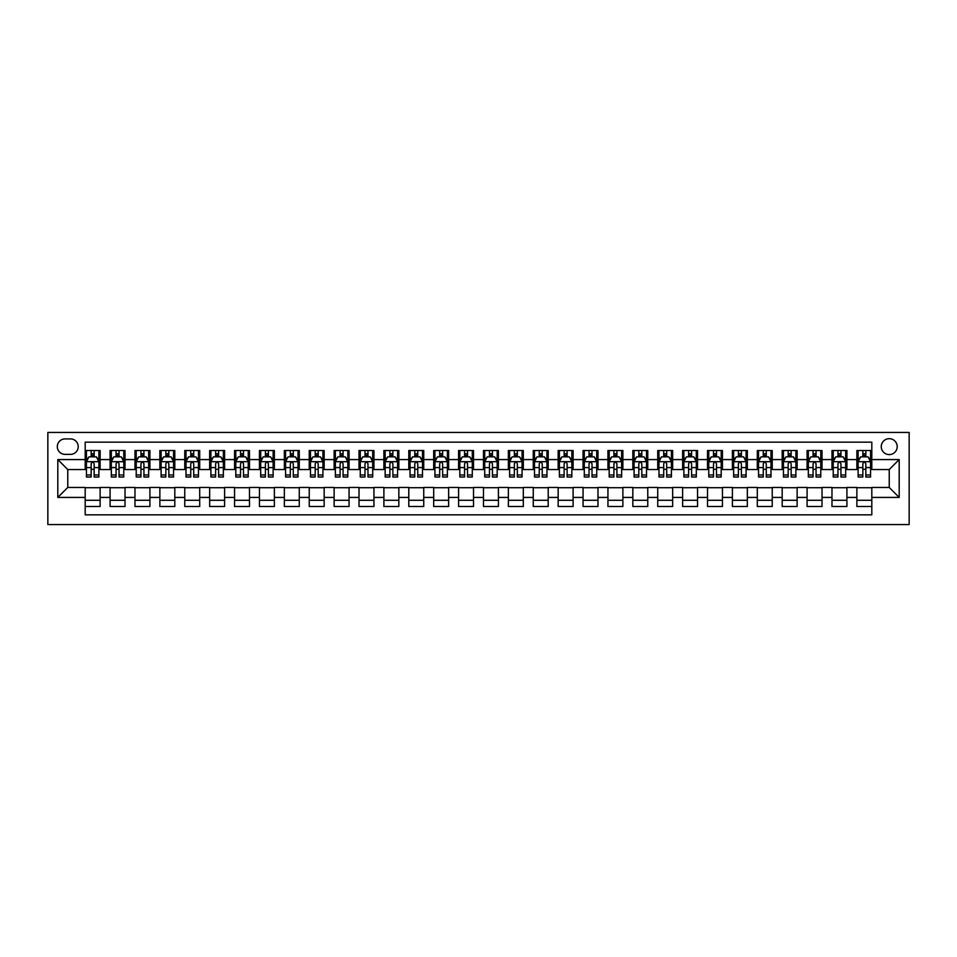 <?xml version="1.0" encoding="UTF-8"?>
<svg xmlns="http://www.w3.org/2000/svg" width="957" height="957" viewBox="0 0 957 957"><rect width="100%" height="100%" fill="white"/><g stroke="black" fill="none" stroke-linecap="round" stroke-linejoin="round"><path stroke-width="1.44" d="M889.232 438.677A7.967 7.967 0 0 0 881.265 446.632A7.967 7.967 0 0 0 889.232 454.599A7.967 7.967 0 0 0 897.199 446.632A7.967 7.967 0 0 0 889.232 438.677M47.85 524.556L909.15 524.556L909.15 432.444L47.85 432.444L47.85 524.556M871.815 450.496L856.874 450.496L856.874 459.575L846.921 459.575L846.921 469.54L856.874 469.54L856.874 459.575M846.921 459.575L846.921 450.496L831.98 450.496L831.98 459.575L822.027 459.575L822.027 469.54L831.98 469.54L831.98 459.575M822.027 459.575L822.027 450.496L807.086 450.496L807.086 459.575L797.133 459.575L797.133 469.54L807.086 469.54L807.086 459.575M797.133 459.575L797.133 450.496L782.192 450.496L782.192 459.575L772.239 459.575L772.239 469.54L782.192 469.54L782.192 459.575M772.239 459.575L772.239 450.496L757.298 450.496L757.298 459.575L747.345 459.575L747.345 469.54L757.298 469.54L757.298 459.575M747.345 459.575L747.345 450.496L732.404 450.496L732.404 459.575L722.451 459.575L722.451 469.54L732.404 469.54L732.404 459.575M722.451 459.575L722.451 450.496L707.522 450.496L707.522 459.575L697.557 459.575L697.557 469.54L707.522 469.54L707.522 459.575M697.557 459.575L697.557 450.496L682.628 450.496L682.628 459.575L672.663 459.575L672.663 469.54L682.628 469.54L682.628 459.575M672.663 459.575L672.663 450.496L657.734 450.496L657.734 459.575L647.769 459.575L647.769 469.54L657.734 469.54L657.734 459.575M647.769 459.575L647.769 450.496L632.84 450.496L632.84 459.575L622.875 459.575L622.875 469.54L632.84 469.54L632.84 459.575M622.875 459.575L622.875 450.496L607.946 450.496L607.946 459.575L597.981 459.575L597.981 469.54L607.946 469.54L607.946 459.575M597.981 459.575L597.981 450.496L583.052 450.496L583.052 459.575L573.099 459.575L573.099 469.54L583.052 469.54L583.052 459.575M573.099 459.575L573.099 450.496L558.158 450.496L558.158 459.575L548.205 459.575L548.205 469.54L558.158 469.54L558.158 459.575M548.205 459.575L548.205 450.496L533.264 450.496L533.264 459.575L523.312 459.575L523.312 469.54L533.264 469.54L533.264 459.575M523.312 459.575L523.312 450.496L508.37 450.496L508.37 459.575L498.418 459.575L498.418 469.54L508.37 469.54L508.37 459.575M498.418 459.575L498.418 450.496L483.476 450.496L483.476 459.575L473.524 459.575L473.524 469.54L483.476 469.54L483.476 459.575M473.524 459.575L473.524 450.496L458.582 450.496L458.582 459.575L448.63 459.575L448.63 469.54L458.582 469.54L458.582 459.575M448.63 459.575L448.63 450.496L433.688 450.496L433.688 459.575L423.736 459.575L423.736 469.54L433.688 469.54L433.688 459.575M423.736 459.575L423.736 450.496L408.795 450.496L408.795 459.575L398.842 459.575L398.842 469.54L408.795 469.54L408.795 459.575M398.842 459.575L398.842 450.496L383.901 450.496L383.901 459.575L373.948 459.575L373.948 469.54L383.901 469.54L383.901 459.575M373.948 459.575L373.948 450.496L359.019 450.496L359.019 459.575L349.054 459.575L349.054 469.54L359.019 469.54L359.019 459.575M349.054 459.575L349.054 450.496L334.125 450.496L334.125 459.575L324.16 459.575L324.16 469.54L334.125 469.54L334.125 459.575M324.16 459.575L324.16 450.496L309.231 450.496L309.231 459.575L299.266 459.575L299.266 469.54L309.231 469.54L309.231 459.575M299.266 459.575L299.266 450.496L284.337 450.496L284.337 459.575L274.372 459.575L274.372 469.54L284.337 469.54L284.337 459.575M274.372 459.575L274.372 450.496L259.443 450.496L259.443 459.575L249.478 459.575L249.478 469.54L259.443 469.54L259.443 459.575M249.478 459.575L249.478 450.496L234.549 450.496L234.549 459.575L224.596 459.575L224.596 469.54L234.549 469.54L234.549 459.575M224.596 459.575L224.596 450.496L209.655 450.496L209.655 459.575L199.702 459.575L199.702 469.54L209.655 469.54L209.655 459.575M199.702 459.575L199.702 450.496L184.761 450.496L184.761 459.575L174.808 459.575L174.808 469.54L184.761 469.54L184.761 459.575M174.808 459.575L174.808 450.496L159.867 450.496L159.867 459.575L149.914 459.575L149.914 469.54L159.867 469.54L159.867 459.575M149.914 459.575L149.914 450.496L134.973 450.496L134.973 459.575L125.02 459.575L125.02 469.54L134.973 469.54L134.973 459.575M125.02 459.575L125.02 450.496L110.079 450.496L110.079 469.54L100.126 469.54L100.126 450.496L85.185 450.496M85.185 506.504L100.126 506.504L100.126 487.46L110.079 487.46L110.079 506.504L125.02 506.504L125.02 487.46L134.973 487.46L134.973 497.425L125.02 497.425M134.973 497.425L134.973 506.504L149.914 506.504L149.914 487.46L159.867 487.46L159.867 497.425L149.914 497.425M159.867 497.425L159.867 506.504L174.808 506.504L174.808 487.46L184.761 487.46L184.761 497.425L174.808 497.425M184.761 497.425L184.761 506.504L199.702 506.504L199.702 487.46L209.655 487.46L209.655 497.425L199.702 497.425M209.655 497.425L209.655 506.504L224.596 506.504L224.596 487.46L234.549 487.46L234.549 497.425L224.596 497.425M234.549 497.425L234.549 506.504L249.478 506.504L249.478 487.46L259.443 487.46L259.443 497.425L249.478 497.425M259.443 497.425L259.443 506.504L274.372 506.504L274.372 487.46L284.337 487.46L284.337 497.425L274.372 497.425M284.337 497.425L284.337 506.504L299.266 506.504L299.266 487.46L309.231 487.46L309.231 497.425L299.266 497.425M309.231 497.425L309.231 506.504L324.16 506.504L324.16 487.46L334.125 487.46L334.125 497.425L324.16 497.425M334.125 497.425L334.125 506.504L349.054 506.504L349.054 487.46L359.019 487.46L359.019 497.425L349.054 497.425M359.019 497.425L359.019 506.504L373.948 506.504L373.948 487.46L383.901 487.46L383.901 497.425L373.948 497.425M383.901 497.425L383.901 506.504L398.842 506.504L398.842 487.46L408.795 487.46L408.795 497.425L398.842 497.425M408.795 497.425L408.795 506.504L423.736 506.504L423.736 487.46L433.688 487.46L433.688 497.425L423.736 497.425M433.688 497.425L433.688 506.504L448.63 506.504L448.63 487.46L458.582 487.46L458.582 497.425L448.63 497.425M458.582 497.425L458.582 506.504L473.524 506.504L473.524 487.46L483.476 487.46L483.476 497.425L473.524 497.425M483.476 497.425L483.476 506.504L498.418 506.504L498.418 487.46L508.37 487.46L508.37 497.425L498.418 497.425M508.37 497.425L508.37 506.504L523.312 506.504L523.312 487.46L533.264 487.46L533.264 497.425L523.312 497.425M533.264 497.425L533.264 506.504L548.205 506.504L548.205 487.46L558.158 487.46L558.158 497.425L548.205 497.425M558.158 497.425L558.158 506.504L573.099 506.504L573.099 487.46L583.052 487.46L583.052 497.425L573.099 497.425M583.052 497.425L583.052 506.504L597.981 506.504L597.981 487.46L607.946 487.46L607.946 497.425L597.981 497.425M607.946 497.425L607.946 506.504L622.875 506.504L622.875 487.46L632.84 487.46L632.84 497.425L622.875 497.425M632.84 497.425L632.84 506.504L647.769 506.504L647.769 487.46L657.734 487.46L657.734 497.425L647.769 497.425M657.734 497.425L657.734 506.504L672.663 506.504L672.663 487.46L682.628 487.46L682.628 497.425L672.663 497.425M682.628 497.425L682.628 506.504L697.557 506.504L697.557 487.46L707.522 487.46L707.522 497.425L697.557 497.425M707.522 497.425L707.522 506.504L722.451 506.504L722.451 487.46L732.404 487.46L732.404 497.425L722.451 497.425M732.404 497.425L732.404 506.504L747.345 506.504L747.345 487.46L757.298 487.46L757.298 497.425L747.345 497.425M757.298 497.425L757.298 506.504L772.239 506.504L772.239 487.46L782.192 487.46L782.192 497.425L772.239 497.425M782.192 497.425L782.192 506.504L797.133 506.504L797.133 487.46L807.086 487.46L807.086 497.425L797.133 497.425M807.086 497.425L807.086 506.504L822.027 506.504L822.027 487.46L831.98 487.46L831.98 497.425L822.027 497.425M831.98 497.425L831.98 506.504L846.921 506.504L846.921 487.46L856.874 487.46L856.874 497.425L846.921 497.425M65.028 454.36L70.507 454.36A7.716 7.716 0 0 0 78.223 446.632A7.716 7.716 0 0 0 70.507 438.916L65.028 438.916A7.716 7.716 0 0 0 57.312 446.632A7.716 7.716 0 0 0 65.028 454.36M871.815 459.575L871.815 442.158L85.185 442.158L85.185 469.54L67.768 469.54L67.768 487.46L85.185 487.46L85.185 514.842L871.815 514.842L871.815 487.46L889.232 487.46L889.232 469.54L871.815 469.54L871.815 459.575L899.197 459.575L899.197 497.425L871.815 497.425M85.185 497.425L57.803 497.425L57.803 459.575L85.185 459.575M856.874 497.425L856.874 506.504L871.815 506.504M85.185 456.716L86.429 456.716M91.166 456.716L94.157 456.716M98.882 456.716L100.126 456.716M85.185 469.289L86.429 469.289M91.166 469.289L94.157 469.289M98.882 469.289L100.126 469.289M85.185 487.711L100.126 487.711M85.185 500.284L100.126 500.284M110.079 469.289L111.323 469.289M116.06 469.289L119.039 469.289M123.776 469.289L125.02 469.289M110.079 456.716L111.323 456.716M116.06 456.716L119.039 456.716M123.776 456.716L125.02 456.716M110.079 487.711L125.02 487.711M110.079 500.284L125.02 500.284M134.973 487.711L149.914 487.711M134.973 500.284L149.914 500.284M134.973 456.716L136.217 456.716M140.954 456.716L143.933 456.716M148.67 456.716L149.914 456.716M134.973 469.289L136.217 469.289M140.954 469.289L143.933 469.289M148.67 469.289L149.914 469.289M159.867 487.711L174.808 487.711M159.867 500.284L174.808 500.284M159.867 456.716L161.111 456.716M165.848 456.716L168.827 456.716M173.564 456.716L174.808 456.716M159.867 469.289L161.111 469.289M165.848 469.289L168.827 469.289M173.564 469.289L174.808 469.289M184.761 487.711L199.702 487.711M184.761 500.284L199.702 500.284M184.761 456.716L186.005 456.716M190.742 456.716L193.721 456.716M198.458 456.716L199.702 456.716M184.761 469.289L186.005 469.289M190.742 469.289L193.721 469.289M198.458 469.289L199.702 469.289M209.655 487.711L224.596 487.711M209.655 500.284L224.596 500.284M209.655 456.716L210.899 456.716M215.624 456.716L218.615 456.716M223.352 456.716L224.596 456.716M209.655 469.289L210.899 469.289M215.624 469.289L218.615 469.289M223.352 469.289L224.596 469.289M234.549 487.711L249.478 487.711M234.549 500.284L249.478 500.284M234.549 456.716L235.793 456.716M240.518 456.716L243.509 456.716M248.234 456.716L249.478 456.716M234.549 469.289L235.793 469.289M240.518 469.289L243.509 469.289M248.234 469.289L249.478 469.289M259.443 487.711L274.372 487.711M259.443 500.284L274.372 500.284M259.443 456.716L260.687 456.716M265.412 456.716L268.403 456.716M273.128 456.716L274.372 456.716M259.443 469.289L260.687 469.289M265.412 469.289L268.403 469.289M273.128 469.289L274.372 469.289M284.337 487.711L299.266 487.711M284.337 500.284L299.266 500.284M284.337 456.716L285.581 456.716M290.306 456.716L293.297 456.716M298.022 456.716L299.266 456.716M284.337 469.289L285.581 469.289M290.306 469.289L293.297 469.289M298.022 469.289L299.266 469.289M309.231 487.711L324.16 487.711M309.231 500.284L324.16 500.284M309.231 456.716L310.475 456.716M315.2 456.716L318.191 456.716M322.916 456.716L324.16 456.716M309.231 469.289L310.475 469.289M315.2 469.289L318.191 469.289M322.916 469.289L324.16 469.289M334.125 487.711L349.054 487.711M334.125 500.284L349.054 500.284M334.125 456.716L335.369 456.716M340.094 456.716L343.085 456.716M347.81 456.716L349.054 456.716M334.125 469.289L335.369 469.289M340.094 469.289L343.085 469.289M347.81 469.289L349.054 469.289M359.019 487.711L373.948 487.711M359.019 500.284L373.948 500.284M359.019 456.716L360.263 456.716M364.988 456.716L367.978 456.716M372.704 456.716L373.948 456.716M359.019 469.289L360.263 469.289M364.988 469.289L367.978 469.289M372.704 469.289L373.948 469.289M383.901 487.711L398.842 487.711M383.901 500.284L398.842 500.284M383.901 456.716L385.157 456.716M389.882 456.716L392.872 456.716M397.598 456.716L398.842 456.716M383.901 469.289L385.157 469.289M389.882 469.289L392.872 469.289M397.598 469.289L398.842 469.289M408.795 487.711L423.736 487.711M408.795 500.284L423.736 500.284M408.795 456.716L410.039 456.716M414.776 456.716L417.766 456.716M422.492 456.716L423.736 456.716M408.795 469.289L410.039 469.289M414.776 469.289L417.766 469.289M422.492 469.289L423.736 469.289M433.688 487.711L448.63 487.711M433.688 500.284L448.63 500.284M433.688 456.716L434.933 456.716M439.67 456.716L442.648 456.716M447.386 456.716L448.63 456.716M433.688 469.289L434.933 469.289M439.67 469.289L442.648 469.289M447.386 469.289L448.63 469.289M458.582 487.711L473.524 487.711M458.582 500.284L473.524 500.284M458.582 456.716L459.827 456.716M464.564 456.716L467.542 456.716M472.28 456.716L473.524 456.716M458.582 469.289L459.827 469.289M464.564 469.289L467.542 469.289M472.28 469.289L473.524 469.289M483.476 487.711L498.418 487.711M483.476 500.284L498.418 500.284M483.476 456.716L484.721 456.716M489.458 456.716L492.436 456.716M497.173 456.716L498.418 456.716M483.476 469.289L484.721 469.289M489.458 469.289L492.436 469.289M497.173 469.289L498.418 469.289M508.37 487.711L523.312 487.711M508.37 500.284L523.312 500.284M508.37 456.716L509.614 456.716M514.352 456.716L517.33 456.716M522.067 456.716L523.312 456.716M508.37 469.289L509.614 469.289M514.352 469.289L517.33 469.289M522.067 469.289L523.312 469.289M533.264 487.711L548.205 487.711M533.264 500.284L548.205 500.284M533.264 456.716L534.508 456.716M539.234 456.716L542.224 456.716M546.961 456.716L548.205 456.716M533.264 469.289L534.508 469.289M539.234 469.289L542.224 469.289M546.961 469.289L548.205 469.289M558.158 487.711L573.099 487.711M558.158 500.284L573.099 500.284M558.158 456.716L559.402 456.716M564.128 456.716L567.118 456.716M571.843 456.716L573.099 456.716M558.158 469.289L559.402 469.289M564.128 469.289L567.118 469.289M571.843 469.289L573.099 469.289M583.052 487.711L597.981 487.711M583.052 500.284L597.981 500.284M583.052 456.716L584.296 456.716M589.022 456.716L592.012 456.716M596.737 456.716L597.981 456.716M583.052 469.289L584.296 469.289M589.022 469.289L592.012 469.289M596.737 469.289L597.981 469.289M607.946 487.711L622.875 487.711M607.946 500.284L622.875 500.284M607.946 456.716L609.19 456.716M613.916 456.716L616.906 456.716M621.631 456.716L622.875 456.716M607.946 469.289L609.19 469.289M613.916 469.289L616.906 469.289M621.631 469.289L622.875 469.289M632.84 487.711L647.769 487.711M632.84 500.284L647.769 500.284M632.84 456.716L634.084 456.716M638.809 456.716L641.8 456.716M646.525 456.716L647.769 456.716M632.84 469.289L634.084 469.289M638.809 469.289L641.8 469.289M646.525 469.289L647.769 469.289M657.734 487.711L672.663 487.711M657.734 500.284L672.663 500.284M657.734 456.716L658.978 456.716M663.703 456.716L666.694 456.716M671.419 456.716L672.663 456.716M657.734 469.289L658.978 469.289M663.703 469.289L666.694 469.289M671.419 469.289L672.663 469.289M682.628 487.711L697.557 487.711M682.628 500.284L697.557 500.284M682.628 456.716L683.872 456.716M688.597 456.716L691.588 456.716M696.313 456.716L697.557 456.716M682.628 469.289L683.872 469.289M688.597 469.289L691.588 469.289M696.313 469.289L697.557 469.289M707.522 487.711L722.451 487.711M707.522 500.284L722.451 500.284M707.522 456.716L708.766 456.716M713.491 456.716L716.482 456.716M721.207 456.716L722.451 456.716M707.522 469.289L708.766 469.289M713.491 469.289L716.482 469.289M721.207 469.289L722.451 469.289M732.404 487.711L747.345 487.711M732.404 500.284L747.345 500.284M732.404 456.716L733.648 456.716M738.385 456.716L741.376 456.716M746.101 456.716L747.345 456.716M732.404 469.289L733.648 469.289M738.385 469.289L741.376 469.289M746.101 469.289L747.345 469.289M757.298 487.711L772.239 487.711M757.298 500.284L772.239 500.284M757.298 456.716L758.542 456.716M763.279 456.716L766.258 456.716M770.995 456.716L772.239 456.716M757.298 469.289L758.542 469.289M763.279 469.289L766.258 469.289M770.995 469.289L772.239 469.289M782.192 487.711L797.133 487.711M782.192 500.284L797.133 500.284M782.192 456.716L783.436 456.716M788.173 456.716L791.152 456.716M795.889 456.716L797.133 456.716M782.192 469.289L783.436 469.289M788.173 469.289L791.152 469.289M795.889 469.289L797.133 469.289M807.086 487.711L822.027 487.711M807.086 500.284L822.027 500.284M807.086 456.716L808.33 456.716M813.067 456.716L816.046 456.716M820.783 456.716L822.027 456.716M807.086 469.289L808.33 469.289M813.067 469.289L816.046 469.289M820.783 469.289L822.027 469.289M831.98 487.711L846.921 487.711M831.98 500.284L846.921 500.284M831.98 456.716L833.224 456.716M837.961 456.716L840.94 456.716M845.677 456.716L846.921 456.716M831.98 469.289L833.224 469.289M837.961 469.289L840.94 469.289M845.677 469.289L846.921 469.289M856.874 487.711L871.815 487.711M856.874 500.284L871.815 500.284M856.874 456.716L858.118 456.716M862.843 456.716L865.834 456.716M870.571 456.716L871.815 456.716M856.874 469.289L858.118 469.289M862.843 469.289L865.834 469.289M870.571 469.289L871.815 469.289M67.768 469.54L57.803 459.575M67.768 487.46L57.803 497.425M899.197 459.575L889.232 469.54M899.197 497.425L889.232 487.46M94.157 453.726L91.166 453.726M98.882 474.983L94.157 474.983L94.157 477.005L98.882 477.005L98.882 461.824L96.394 456.848L88.929 456.848L86.429 461.824L86.429 477.005L91.166 477.005L91.166 474.983L86.429 474.983M86.429 461.824L86.429 450.496M98.882 461.824L98.882 450.496M91.166 456.848L91.166 450.496M94.157 450.496L94.157 456.848M94.157 474.983L94.157 463.69C93.152 461.776 92.159 461.776 91.166 463.69L91.166 474.983M119.039 453.726L116.06 453.726M123.776 474.983L119.039 474.983L119.039 477.005L123.776 477.005L123.776 461.824L121.288 456.848L113.811 456.848L111.323 461.824L111.323 477.005L116.06 477.005L116.06 474.983L111.323 474.983M111.323 461.824L111.323 450.496M123.776 461.824L123.776 450.496M116.06 456.848L116.06 450.496M119.039 450.496L119.039 456.848M119.039 474.983L119.039 463.69C118.046 461.776 117.053 461.776 116.06 463.69L116.06 474.983M143.933 453.726L140.954 453.726M148.67 474.983L143.933 474.983L143.933 477.005L148.67 477.005L148.67 461.824L146.182 456.848L138.705 456.848L136.217 461.824L136.217 477.005L140.954 477.005L140.954 474.983L136.217 474.983M136.217 461.824L136.217 450.496M148.67 461.824L148.67 450.496M140.954 456.848L140.954 450.496M143.933 450.496L143.933 456.848M143.933 474.983L143.933 463.69C142.94 461.776 141.947 461.776 140.954 463.69L140.954 474.983M168.827 453.726L165.848 453.726M173.564 474.983L168.827 474.983L168.827 477.005L173.564 477.005L173.564 461.824L171.076 456.848L163.599 456.848L161.111 461.824L161.111 477.005L165.848 477.005L165.848 474.983L161.111 474.983M161.111 461.824L161.111 450.496M173.564 461.824L173.564 450.496M165.848 456.848L165.848 450.496M168.827 450.496L168.827 456.848M168.827 474.983L168.827 463.69C167.834 461.776 166.841 461.776 165.848 463.69L165.848 474.983M193.721 453.726L190.742 453.726M198.458 474.983L193.721 474.983L193.721 477.005L198.458 477.005L198.458 461.824L195.97 456.848L188.493 456.848L186.005 461.824L186.005 477.005L190.742 477.005L190.742 474.983L186.005 474.983M186.005 461.824L186.005 450.496M198.458 461.824L198.458 450.496M190.742 456.848L190.742 450.496M193.721 450.496L193.721 456.848M193.721 474.983L193.721 463.69C192.728 461.776 191.735 461.776 190.742 463.69L190.742 474.983M218.615 453.726L215.624 453.726M223.352 474.983L218.615 474.983L218.615 477.005L223.352 477.005L223.352 461.824L220.852 456.848L213.387 456.848L210.899 461.824L210.899 477.005L215.624 477.005L215.624 474.983L210.899 474.983M210.899 461.824L210.899 450.496M223.352 461.824L223.352 450.496M215.624 456.848L215.624 450.496M218.615 450.496L218.615 456.848M218.615 474.983L218.615 463.69C217.622 461.776 216.629 461.776 215.624 463.69L215.624 474.983M243.509 453.726L240.518 453.726M248.234 474.983L243.509 474.983L243.509 477.005L248.234 477.005L248.234 461.824L245.746 456.848L238.281 456.848L235.793 461.824L235.793 477.005L240.518 477.005L240.518 474.983L235.793 474.983M235.793 461.824L235.793 450.496M248.234 461.824L248.234 450.496M240.518 456.848L240.518 450.496M243.509 450.496L243.509 456.848M243.509 474.983L243.509 463.69C242.516 461.776 241.523 461.776 240.518 463.69L240.518 474.983M268.403 453.726L265.412 453.726M273.128 474.983L268.403 474.983L268.403 477.005L273.128 477.005L273.128 461.824L270.64 456.848L263.175 456.848L260.687 461.824L260.687 477.005L265.412 477.005L265.412 474.983L260.687 474.983M260.687 461.824L260.687 450.496M273.128 461.824L273.128 450.496M265.412 456.848L265.412 450.496M268.403 450.496L268.403 456.848M268.403 474.983L268.403 463.69C267.41 461.776 266.417 461.776 265.412 463.69L265.412 474.983M293.297 453.726L290.306 453.726M298.022 474.983L293.297 474.983L293.297 477.005L298.022 477.005L298.022 461.824L295.534 456.848L288.069 456.848L285.581 461.824L285.581 477.005L290.306 477.005L290.306 474.983L285.581 474.983M285.581 461.824L285.581 450.496M298.022 461.824L298.022 450.496M290.306 456.848L290.306 450.496M293.297 450.496L293.297 456.848M293.297 474.983L293.297 463.69C292.304 461.776 291.311 461.776 290.306 463.69L290.306 474.983M318.191 453.726L315.2 453.726M322.916 474.983L318.191 474.983L318.191 477.005L322.916 477.005L322.916 461.824L320.428 456.848L312.963 456.848L310.475 461.824L310.475 477.005L315.2 477.005L315.2 474.983L310.475 474.983M310.475 461.824L310.475 450.496M322.916 461.824L322.916 450.496M315.2 456.848L315.2 450.496M318.191 450.496L318.191 456.848M318.191 474.983L318.191 463.69C317.198 461.776 316.193 461.776 315.2 463.69L315.2 474.983M343.085 453.726L340.094 453.726M347.81 474.983L343.085 474.983L343.085 477.005L347.81 477.005L347.81 461.824L345.321 456.848L337.857 456.848L335.369 461.824L335.369 477.005L340.094 477.005L340.094 474.983L335.369 474.983M335.369 461.824L335.369 450.496M347.81 461.824L347.81 450.496M340.094 456.848L340.094 450.496M343.085 450.496L343.085 456.848M343.085 474.983L343.085 463.69C342.092 461.776 341.087 461.776 340.094 463.69L340.094 474.983M367.978 453.726L364.988 453.726M372.704 474.983L367.978 474.983L367.978 477.005L372.704 477.005L372.704 461.824L370.215 456.848L362.751 456.848L360.263 461.824L360.263 477.005L364.988 477.005L364.988 474.983L360.263 474.983M360.263 461.824L360.263 450.496M372.704 461.824L372.704 450.496M364.988 456.848L364.988 450.496M367.978 450.496L367.978 456.848M367.978 474.983L367.978 463.69C366.986 461.776 365.981 461.776 364.988 463.69L364.988 474.983M392.872 453.726L389.882 453.726M397.598 474.983L392.872 474.983L392.872 477.005L397.598 477.005L397.598 461.824L395.109 456.848L387.645 456.848L385.157 461.824L385.157 477.005L389.882 477.005L389.882 474.983L385.157 474.983M385.157 461.824L385.157 450.496M397.598 461.824L397.598 450.496M389.882 456.848L389.882 450.496M392.872 450.496L392.872 456.848M392.872 474.983L392.872 463.69C391.868 461.776 390.875 461.776 389.882 463.69L389.882 474.983M417.766 453.726L414.776 453.726M422.492 474.983L417.766 474.983L417.766 477.005L422.492 477.005L422.492 461.824L420.003 456.848L412.539 456.848L410.039 461.824L410.039 477.005L414.776 477.005L414.776 474.983L410.039 474.983M410.039 461.824L410.039 450.496M422.492 461.824L422.492 450.496M414.776 456.848L414.776 450.496M417.766 450.496L417.766 456.848M417.766 474.983L417.766 463.69C416.762 461.776 415.769 461.776 414.776 463.69L414.776 474.983M442.648 453.726L439.67 453.726M447.386 474.983L442.648 474.983L442.648 477.005L447.386 477.005L447.386 461.824L444.897 456.848L437.421 456.848L434.933 461.824L434.933 477.005L439.67 477.005L439.67 474.983L434.933 474.983M434.933 461.824L434.933 450.496M447.386 461.824L447.386 450.496M439.67 456.848L439.67 450.496M442.648 450.496L442.648 456.848M442.648 474.983L442.648 463.69C441.656 461.776 440.663 461.776 439.67 463.69L439.67 474.983M467.542 453.726L464.564 453.726M472.28 474.983L467.542 474.983L467.542 477.005L472.28 477.005L472.28 461.824L469.791 456.848L462.315 456.848L459.827 461.824L459.827 477.005L464.564 477.005L464.564 474.983L459.827 474.983M459.827 461.824L459.827 450.496M472.28 461.824L472.28 450.496M464.564 456.848L464.564 450.496M467.542 450.496L467.542 456.848M467.542 474.983L467.542 463.69C466.549 461.776 465.557 461.776 464.564 463.69L464.564 474.983M492.436 453.726L489.458 453.726M497.173 474.983L492.436 474.983L492.436 477.005L497.173 477.005L497.173 461.824L494.685 456.848L487.209 456.848L484.721 461.824L484.721 477.005L489.458 477.005L489.458 474.983L484.721 474.983M484.721 461.824L484.721 450.496M497.173 461.824L497.173 450.496M489.458 456.848L489.458 450.496M492.436 450.496L492.436 456.848M492.436 474.983L492.436 463.69C491.443 461.776 490.451 461.776 489.458 463.69L489.458 474.983M517.33 453.726L514.352 453.726M522.067 474.983L517.33 474.983L517.33 477.005L522.067 477.005L522.067 461.824L519.579 456.848L512.103 456.848L509.614 461.824L509.614 477.005L514.352 477.005L514.352 474.983L509.614 474.983M509.614 461.824L509.614 450.496M522.067 461.824L522.067 450.496M514.352 456.848L514.352 450.496M517.33 450.496L517.33 456.848M517.33 474.983L517.33 463.69C516.337 461.776 515.345 461.776 514.352 463.69L514.352 474.983M542.224 453.726L539.234 453.726M546.961 474.983L542.224 474.983L542.224 477.005L546.961 477.005L546.961 461.824L544.461 456.848L536.997 456.848L534.508 461.824L534.508 477.005L539.234 477.005L539.234 474.983L534.508 474.983M534.508 461.824L534.508 450.496M546.961 461.824L546.961 450.496M539.234 456.848L539.234 450.496M542.224 450.496L542.224 456.848M542.224 474.983L542.224 463.69C541.231 461.776 540.238 461.776 539.234 463.69L539.234 474.983M567.118 453.726L564.128 453.726M571.843 474.983L567.118 474.983L567.118 477.005L571.843 477.005L571.843 461.824L569.355 456.848L561.891 456.848L559.402 461.824L559.402 477.005L564.128 477.005L564.128 474.983L559.402 474.983M559.402 461.824L559.402 450.496M571.843 461.824L571.843 450.496M564.128 456.848L564.128 450.496M567.118 450.496L567.118 456.848M567.118 474.983L567.118 463.69C566.125 461.776 565.132 461.776 564.128 463.69L564.128 474.983M592.012 453.726L589.022 453.726M596.737 474.983L592.012 474.983L592.012 477.005L596.737 477.005L596.737 461.824L594.249 456.848L586.785 456.848L584.296 461.824L584.296 477.005L589.022 477.005L589.022 474.983L584.296 474.983M584.296 461.824L584.296 450.496M596.737 461.824L596.737 450.496M589.022 456.848L589.022 450.496M592.012 450.496L592.012 456.848M592.012 474.983L592.012 463.69C591.019 461.776 590.026 461.776 589.022 463.69L589.022 474.983M616.906 453.726L613.916 453.726M621.631 474.983L616.906 474.983L616.906 477.005L621.631 477.005L621.631 461.824L619.143 456.848L611.679 456.848L609.19 461.824L609.19 477.005L613.916 477.005L613.916 474.983L609.19 474.983M609.19 461.824L609.19 450.496M621.631 461.824L621.631 450.496M613.916 456.848L613.916 450.496M616.906 450.496L616.906 456.848M616.906 474.983L616.906 463.69C615.913 461.776 614.92 461.776 613.916 463.69L613.916 474.983M641.8 453.726L638.809 453.726M646.525 474.983L641.8 474.983L641.8 477.005L646.525 477.005L646.525 461.824L644.037 456.848L636.572 456.848L634.084 461.824L634.084 477.005L638.809 477.005L638.809 474.983L634.084 474.983M634.084 461.824L634.084 450.496M646.525 461.824L646.525 450.496M638.809 456.848L638.809 450.496M641.8 450.496L641.8 456.848M641.8 474.983L641.8 463.69C640.807 461.776 639.814 461.776 638.809 463.69L638.809 474.983M666.694 453.726L663.703 453.726M671.419 474.983L666.694 474.983L666.694 477.005L671.419 477.005L671.419 461.824L668.931 456.848L661.466 456.848L658.978 461.824L658.978 477.005L663.703 477.005L663.703 474.983L658.978 474.983M658.978 461.824L658.978 450.496M671.419 461.824L671.419 450.496M663.703 456.848L663.703 450.496M666.694 450.496L666.694 456.848M666.694 474.983L666.694 463.69C665.701 461.776 664.696 461.776 663.703 463.69L663.703 474.983M691.588 453.726L688.597 453.726M696.313 474.983L691.588 474.983L691.588 477.005L696.313 477.005L696.313 461.824L693.825 456.848L686.36 456.848L683.872 461.824L683.872 477.005L688.597 477.005L688.597 474.983L683.872 474.983M683.872 461.824L683.872 450.496M696.313 461.824L696.313 450.496M688.597 456.848L688.597 450.496M691.588 450.496L691.588 456.848M691.588 474.983L691.588 463.69C690.595 461.776 689.59 461.776 688.597 463.69L688.597 474.983M716.482 453.726L713.491 453.726M721.207 474.983L716.482 474.983L716.482 477.005L721.207 477.005L721.207 461.824L718.719 456.848L711.254 456.848L708.766 461.824L708.766 477.005L713.491 477.005L713.491 474.983L708.766 474.983M708.766 461.824L708.766 450.496M721.207 461.824L721.207 450.496M713.491 456.848L713.491 450.496M716.482 450.496L716.482 456.848M716.482 474.983L716.482 463.69C715.489 461.776 714.484 461.776 713.491 463.69L713.491 474.983M741.376 453.726L738.385 453.726M746.101 474.983L741.376 474.983L741.376 477.005L746.101 477.005L746.101 461.824L743.613 456.848L736.148 456.848L733.648 461.824L733.648 477.005L738.385 477.005L738.385 474.983L733.648 474.983M733.648 461.824L733.648 450.496M746.101 461.824L746.101 450.496M738.385 456.848L738.385 450.496M741.376 450.496L741.376 456.848M741.376 474.983L741.376 463.69C740.371 461.776 739.378 461.776 738.385 463.69L738.385 474.983M766.258 453.726L763.279 453.726M770.995 474.983L766.258 474.983L766.258 477.005L770.995 477.005L770.995 461.824L768.507 456.848L761.03 456.848L758.542 461.824L758.542 477.005L763.279 477.005L763.279 474.983L758.542 474.983M758.542 461.824L758.542 450.496M770.995 461.824L770.995 450.496M763.279 456.848L763.279 450.496M766.258 450.496L766.258 456.848M766.258 474.983L766.258 463.69C765.265 461.776 764.272 461.776 763.279 463.69L763.279 474.983M791.152 453.726L788.173 453.726M795.889 474.983L791.152 474.983L791.152 477.005L795.889 477.005L795.889 461.824L793.401 456.848L785.924 456.848L783.436 461.824L783.436 477.005L788.173 477.005L788.173 474.983L783.436 474.983M783.436 461.824L783.436 450.496M795.889 461.824L795.889 450.496M788.173 456.848L788.173 450.496M791.152 450.496L791.152 456.848M791.152 474.983L791.152 463.69C790.159 461.776 789.166 461.776 788.173 463.69L788.173 474.983M816.046 453.726L813.067 453.726M820.783 474.983L816.046 474.983L816.046 477.005L820.783 477.005L820.783 461.824L818.295 456.848L810.818 456.848L808.33 461.824L808.33 477.005L813.067 477.005L813.067 474.983L808.33 474.983M808.33 461.824L808.33 450.496M820.783 461.824L820.783 450.496M813.067 456.848L813.067 450.496M816.046 450.496L816.046 456.848M816.046 474.983L816.046 463.69C815.053 461.776 814.06 461.776 813.067 463.69L813.067 474.983M840.94 453.726L837.961 453.726M845.677 474.983L840.94 474.983L840.94 477.005L845.677 477.005L845.677 461.824L843.189 456.848L835.712 456.848L833.224 461.824L833.224 477.005L837.961 477.005L837.961 474.983L833.224 474.983M833.224 461.824L833.224 450.496M845.677 461.824L845.677 450.496M837.961 456.848L837.961 450.496M840.94 450.496L840.94 456.848M840.94 474.983L840.94 463.69C839.947 461.776 838.954 461.776 837.961 463.69L837.961 474.983M865.834 453.726L862.843 453.726M870.571 474.983L865.834 474.983L865.834 477.005L870.571 477.005L870.571 461.824L868.071 456.848L860.606 456.848L858.118 461.824L858.118 477.005L862.843 477.005L862.843 474.983L858.118 474.983M858.118 461.824L858.118 450.496M870.571 461.824L870.571 450.496M862.843 456.848L862.843 450.496M865.834 450.496L865.834 456.848M865.834 474.983L865.834 463.69C864.841 461.776 863.848 461.776 862.843 463.69L862.843 474.983M110.079 497.425L100.126 497.425M110.079 459.575L100.126 459.575M98.822 461.693L86.501 461.693M86.429 458.212L88.235 458.212M97.076 458.212L98.882 458.212M91.166 467.59L86.429 467.59M98.882 467.59L94.157 467.59M94.157 455.317L91.166 455.317M123.716 461.693L111.395 461.693M111.323 458.212L113.129 458.212M121.97 458.212L123.776 458.212M116.06 467.59L111.323 467.59M123.776 467.59L119.039 467.59M119.039 455.317L116.06 455.317M148.61 461.693L136.277 461.693M136.217 458.212L138.023 458.212M146.864 458.212L148.67 458.212M140.954 467.59L136.217 467.59M148.67 467.59L143.933 467.59M143.933 455.317L140.954 455.317M173.492 461.693L161.171 461.693M161.111 458.212L162.917 458.212M171.758 458.212L173.564 458.212M165.848 467.59L161.111 467.59M173.564 467.59L168.827 467.59M168.827 455.317L165.848 455.317M198.386 461.693L186.065 461.693M186.005 458.212L187.811 458.212M196.652 458.212L198.458 458.212M190.742 467.59L186.005 467.59M198.458 467.59L193.721 467.59M193.721 455.317L190.742 455.317M223.28 461.693L210.959 461.693M210.899 458.212L212.705 458.212M221.546 458.212L223.352 458.212M215.624 467.59L210.899 467.59M223.352 467.59L218.615 467.59M218.615 455.317L215.624 455.317M248.174 461.693L235.853 461.693M235.793 458.212L237.599 458.212M246.439 458.212L248.234 458.212M240.518 467.59L235.793 467.59M248.234 467.59L243.509 467.59M243.509 455.317L240.518 455.317M273.068 461.693L260.747 461.693M260.687 458.212L262.493 458.212M271.333 458.212L273.128 458.212M265.412 467.59L260.687 467.59M273.128 467.59L268.403 467.59M268.403 455.317L265.412 455.317M297.962 461.693L285.641 461.693M285.581 458.212L287.387 458.212M296.215 458.212L298.022 458.212M290.306 467.59L285.581 467.59M298.022 467.59L293.297 467.59M293.297 455.317L290.306 455.317M322.856 461.693L310.535 461.693M310.475 458.212L312.281 458.212M321.109 458.212L322.916 458.212M315.2 467.59L310.475 467.59M322.916 467.59L318.191 467.59M318.191 455.317L315.2 455.317M347.75 461.693L335.428 461.693M335.369 458.212L337.175 458.212M346.003 458.212L347.81 458.212M340.094 467.59L335.369 467.59M347.81 467.59L343.085 467.59M343.085 455.317L340.094 455.317M372.644 461.693L360.322 461.693M360.263 458.212L362.057 458.212M370.897 458.212L372.704 458.212M364.988 467.59L360.263 467.59M372.704 467.59L367.978 467.59M367.978 455.317L364.988 455.317M397.538 461.693L385.216 461.693M385.157 458.212L386.951 458.212M395.791 458.212L397.598 458.212M389.882 467.59L385.157 467.59M397.598 467.59L392.872 467.59M392.872 455.317L389.882 455.317M422.432 461.693L410.11 461.693M410.039 458.212L411.845 458.212M420.685 458.212L422.492 458.212M414.776 467.59L410.039 467.59M422.492 467.59L417.766 467.59M417.766 455.317L414.776 455.317M447.326 461.693L435.004 461.693M434.933 458.212L436.739 458.212M445.579 458.212L447.386 458.212M439.67 467.59L434.933 467.59M447.386 467.59L442.648 467.59M442.648 455.317L439.67 455.317M472.22 461.693L459.898 461.693M459.827 458.212L461.633 458.212M470.473 458.212L472.28 458.212M464.564 467.59L459.827 467.59M472.28 467.59L467.542 467.59M467.542 455.317L464.564 455.317M497.102 461.693L484.78 461.693M484.721 458.212L486.527 458.212M495.367 458.212L497.173 458.212M489.458 467.59L484.721 467.59M497.173 467.59L492.436 467.59M492.436 455.317L489.458 455.317M521.996 461.693L509.674 461.693M509.614 458.212L511.421 458.212M520.261 458.212L522.067 458.212M514.352 467.59L509.614 467.59M522.067 467.59L517.33 467.59M517.33 455.317L514.352 455.317M546.89 461.693L534.568 461.693M534.508 458.212L536.315 458.212M545.155 458.212L546.961 458.212M539.234 467.59L534.508 467.59M546.961 467.59L542.224 467.59M542.224 455.317L539.234 455.317M571.784 461.693L559.462 461.693M559.402 458.212L561.209 458.212M570.049 458.212L571.843 458.212M564.128 467.59L559.402 467.59M571.843 467.59L567.118 467.59M567.118 455.317L564.128 455.317M596.678 461.693L584.356 461.693M584.296 458.212L586.103 458.212M594.943 458.212L596.737 458.212M589.022 467.59L584.296 467.59M596.737 467.59L592.012 467.59M592.012 455.317L589.022 455.317M621.572 461.693L609.25 461.693M609.19 458.212L610.997 458.212M619.825 458.212L621.631 458.212M613.916 467.59L609.19 467.59M621.631 467.59L616.906 467.59M616.906 455.317L613.916 455.317M646.465 461.693L634.144 461.693M634.084 458.212L635.891 458.212M644.719 458.212L646.525 458.212M638.809 467.59L634.084 467.59M646.525 467.59L641.8 467.59M641.8 455.317L638.809 455.317M671.359 461.693L659.038 461.693M658.978 458.212L660.785 458.212M669.613 458.212L671.419 458.212M663.703 467.59L658.978 467.59M671.419 467.59L666.694 467.59M666.694 455.317L663.703 455.317M696.253 461.693L683.932 461.693M683.872 458.212L685.667 458.212M694.507 458.212L696.313 458.212M688.597 467.59L683.872 467.59M696.313 467.59L691.588 467.59M691.588 455.317L688.597 455.317M721.147 461.693L708.826 461.693M708.766 458.212L710.561 458.212M719.401 458.212L721.207 458.212M713.491 467.59L708.766 467.59M721.207 467.59L716.482 467.59M716.482 455.317L713.491 455.317M746.041 461.693L733.72 461.693M733.648 458.212L735.454 458.212M744.295 458.212L746.101 458.212M738.385 467.59L733.648 467.59M746.101 467.59L741.376 467.59M741.376 455.317L738.385 455.317M770.935 461.693L758.614 461.693M758.542 458.212L760.348 458.212M769.189 458.212L770.995 458.212M763.279 467.59L758.542 467.59M770.995 467.59L766.258 467.59M766.258 455.317L763.279 455.317M795.829 461.693L783.508 461.693M783.436 458.212L785.242 458.212M794.083 458.212L795.889 458.212M788.173 467.59L783.436 467.59M795.889 467.59L791.152 467.59M791.152 455.317L788.173 455.317M820.723 461.693L808.39 461.693M808.33 458.212L810.136 458.212M818.977 458.212L820.783 458.212M813.067 467.59L808.33 467.59M820.783 467.59L816.046 467.59M816.046 455.317L813.067 455.317M845.605 461.693L833.284 461.693M833.224 458.212L835.03 458.212M843.871 458.212L845.677 458.212M837.961 467.59L833.224 467.59M845.677 467.59L840.94 467.59M840.94 455.317L837.961 455.317M870.499 461.693L858.178 461.693M858.118 458.212L859.924 458.212M868.765 458.212L870.571 458.212M862.843 467.59L858.118 467.59M870.571 467.59L865.834 467.59M865.834 455.317L862.843 455.317"/></g></svg>
